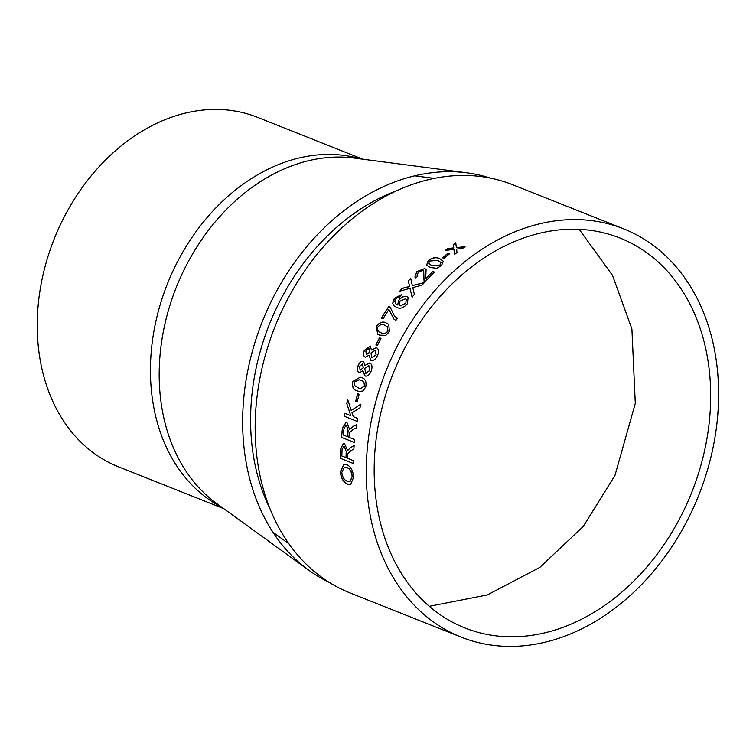 <?xml version="1.0" encoding="UTF-8"?>
<svg xmlns="http://www.w3.org/2000/svg" width="756" height="756" viewBox="0 0 756 756"><rect width="100%" height="100%" fill="white"/><g stroke="black" fill="none" stroke-linecap="round" stroke-linejoin="round"><path stroke-width="1.13" d="M686.07 505.613A209.818 160.697 111.7 0 0 619.939 238.017A209.818 160.697 111.7 0 0 393.101 373.625A209.818 160.697 111.7 0 0 464.912 627.962A209.818 160.697 111.7 0 0 686.07 505.613M692.846 509.034A219.703 168.267 111.7 0 0 623.596 228.832A219.703 168.267 111.7 0 0 386.061 370.827A219.703 168.267 111.7 0 0 461.255 637.147A219.703 168.267 111.7 0 0 692.846 509.034M362.785 159.185L257.531 117.341A188.064 144.037 111.7 0 0 54.205 238.887A188.064 144.037 111.7 0 0 118.569 466.858L223.823 508.712M489.982 178.01A217.841 166.84 111.7 0 0 466.802 172.803A217.841 166.84 111.7 0 0 262.304 321.621A217.841 166.84 111.7 0 0 308.788 570.232A217.841 166.84 111.7 0 0 329.219 582.356M623.596 228.832L512.511 184.672A219.703 168.267 111.7 0 0 274.976 326.658A219.703 168.267 111.7 0 0 350.17 592.987L461.255 637.147M347.751 484.237C343.545 482.498 341.06 478.359 340.313 471.81L343.848 464.345L346.777 464.685C350.775 466.518 353.061 470.667 353.638 477.121L350.699 484.416L347.892 484.19C343.687 482.451 341.202 478.312 340.455 471.772L343.923 464.335M340.285 458.353A219.703 168.267 111.7 0 1 340.559 449.291L343.281 443.46L344.5 443.64L347.628 450.604L350.283 447.713L354.129 445.69A219.703 168.267 111.7 0 0 353.865 449.092L350.954 450.614L347.713 453.817L347.59 455.244A219.703 168.267 111.7 0 0 347.505 458.268L353.335 460.584A219.703 168.267 111.7 0 0 353.279 463.522L340.427 458.325A219.524 168.134 111.7 0 1 340.701 449.272L343.347 443.451M341.41 437.393A219.703 168.267 111.7 0 1 342.43 428.236L345.993 422.349L346.947 422.547L349.622 429.531L352.589 426.63L356.709 424.589A219.703 168.267 111.7 0 0 356.18 428L353.052 429.54L349.442 432.772L349.206 434.218A219.703 168.267 111.7 0 0 348.866 437.261L354.696 439.586A219.703 168.267 111.7 0 0 354.403 442.553L341.551 437.374A219.524 168.134 111.7 0 1 342.572 428.227L346.059 422.349M344.245 416.272A219.703 168.267 111.7 0 1 344.783 413.296L350.775 415.677L346.777 403.591A219.703 168.267 111.7 0 1 347.713 399.527L351.19 410.48L360.839 404.158A219.703 168.267 111.7 0 0 359.979 407.805L351.975 412.823L353.279 416.679L357.777 418.465A219.703 168.267 111.7 0 0 357.238 421.442L344.386 416.282A219.524 168.134 111.7 0 1 344.916 413.352M355.632 401.502A219.703 168.267 111.7 0 1 357.645 393.715L359.147 394.311A219.703 168.267 111.7 0 0 357.134 402.097L355.774 401.521A219.524 168.134 111.7 0 1 357.768 393.763M357.238 390.88C353.402 390.068 351.861 386.977 352.627 381.591L360.158 377.178L361.349 377.594C365.167 378.397 366.641 381.468 365.781 386.826L363.145 390.965L359.119 391.457L357.371 390.909C353.543 390.105 352.003 387.006 352.759 381.629L360.225 377.197M362.918 370.78L359.223 372.85C357.219 371.612 356.823 369.268 358.023 365.819C359.402 362.407 361.255 360.924 363.56 361.387L364.931 365.394L369.769 362.946C372.103 364.316 372.585 367 371.196 371.016C369.589 374.967 367.473 376.62 364.836 375.978L362.918 370.78L365.176 376.101M359.27 372.869L359.346 372.888C357.352 371.65 356.955 369.306 358.146 365.866C359.535 362.455 361.377 360.981 363.693 361.434M365.337 357.295C363.362 356.057 363.069 353.761 364.468 350.387L370.213 346.04L371.413 349.981L376.469 347.628C378.784 348.979 379.134 351.616 377.518 355.537C375.685 359.393 373.436 360.999 370.78 360.347L369.089 355.235L365.214 357.238C363.239 356 362.946 353.704 364.345 350.33L370.449 346.154M371.413 349.981L376.819 347.798M377.376 345.605L375.874 345.001A219.703 168.267 111.7 0 1 379.484 337.79L380.977 338.386A219.703 168.267 111.7 0 0 377.376 345.605M379.559 335.144L377.669 334.209L376.29 326.441C379.673 322.16 383.018 321.035 386.335 323.058L388.716 324.333L389.453 331.667L385.872 335.409L379.559 335.144M382.999 318.805L381.336 318.144A219.703 168.267 111.7 0 1 388.764 306.558L390.115 307.087L394.349 315.885L397.363 318.087A219.703 168.267 111.7 0 0 395.898 320.421L394.046 319.268L388.905 309.497A219.703 168.267 111.7 0 0 382.999 318.805M401.36 294.745L399.877 296.976L397.958 297.231L395.738 299.064L394.764 301.105L395.596 303.685L397.609 304.895L398.922 300.009C401.616 296.91 404.28 295.794 406.908 296.673L408.145 297.495L407.323 303.808C403.61 307.985 400.085 309.185 396.749 307.427L393.961 305.774L392.638 303.354L394.349 298.327L401.36 294.745M408.297 280.873A219.703 168.267 111.7 0 1 410.688 278.17L412.322 285.588L424.399 282.546A219.703 168.267 111.7 0 0 422.028 285.192L412.776 287.592L414.354 294.339A219.703 168.267 111.7 0 0 412.096 297.202L409.988 288.329L399.773 291.173A219.703 168.267 111.7 0 1 402.003 288.367L409.563 286.486L408.297 280.873L409.657 286.6L402.097 288.48A219.524 168.134 111.7 0 0 400 291.107M424.059 281.175L423.71 271.007L422.973 270.402L418.238 272.264L417.095 275.477L417.86 276.044L415.885 277.934L414.883 277.074L416.773 271.621L424.834 268.522L426.072 269.533L425.694 278.662A219.703 168.267 111.7 0 1 432.763 271.423L434.426 272.084A219.703 168.267 111.7 0 0 425.033 281.846L423.993 281.071M430.098 267.511L426.592 265.082L428.312 260.414C432.782 257.409 436.609 256.842 439.775 258.713L443.328 261.236L441.466 265.649L436.864 268.257L430.098 267.511M443.933 258.391L442.44 257.796A219.703 168.267 111.7 0 1 448.232 253.062L449.735 253.657A219.703 168.267 111.7 0 0 443.933 258.391M453.269 244.528A219.703 168.267 111.7 0 1 455.755 242.799L456.359 247.599L465.044 246.711A219.703 168.267 111.7 0 0 462.559 248.45L456.558 249.102L457.011 252.523A219.703 168.267 111.7 0 0 454.573 254.394L453.902 249.404L445.284 250.463A219.703 168.267 111.7 0 1 447.722 248.592L453.704 247.892L453.269 244.528L453.761 248.034L447.779 248.733A219.524 168.134 111.7 0 0 445.577 250.425M453.902 249.404L454.639 254.536M455.774 242.969A219.524 168.134 111.7 0 0 453.326 244.679M456.359 247.599L465.101 246.862M448.232 253.062L448.299 253.203A219.524 168.134 111.7 0 0 442.591 257.862M448.299 253.203L449.64 253.742M428.312 260.414L428.378 260.546C432.848 257.541 436.675 256.983 439.841 258.854L443.356 261.311M426.63 265.148L428.378 260.546M428.746 263.353L432.073 265.829L440.039 265.186L440.984 262.502M428.869 263.683L431.997 265.696L439.973 265.054L440.956 262.436L437.809 260.423L429.786 261.028L428.68 263.22M414.921 277.14L416.858 271.744L424.834 268.522M424.91 268.654L426.11 269.59M417.132 275.534L417.803 276.101M424.144 281.298L423.625 276.195M423.71 276.318L423.747 271.073M434.36 272.151L432.763 271.423M432.838 271.546A219.524 168.134 111.7 0 0 425.77 278.784L425.694 278.662M409.988 288.329L412.19 297.306M410.725 278.34A219.524 168.134 111.7 0 0 408.382 280.986M412.322 285.588L424.485 282.659M395.643 303.732L397.713 304.999L399.017 300.113C401.71 297.014 404.375 295.898 407.002 296.777L408.183 297.552M394.018 305.821L392.742 303.449L394.443 298.431L401.304 294.821M399.451 305.5L400.189 305.982L405.802 303.487L406.274 299.499M405.802 303.487L406.227 299.452L405.31 298.856L399.971 301.219L399.404 305.452L400.085 305.878L405.698 303.383M388.764 306.558L388.868 306.652A219.524 168.134 111.7 0 0 381.468 318.191M388.868 306.652L390.124 307.144M395.218 316.688L397.354 318.106M394.103 319.306L388.905 309.497M376.29 326.441L376.403 326.516C379.786 322.245 383.131 321.12 386.448 323.143L388.773 324.381M377.726 334.246L376.403 326.516M378.879 331.704L380.977 332.772C383.245 334.388 385.607 333.85 388.064 331.156L387.318 326.696M388.064 331.156L387.261 326.649L384.927 325.449C382.659 323.823 380.277 324.362 377.773 327.065L377.272 329.928L380.863 332.697C383.122 334.313 385.484 333.774 387.951 331.071M379.484 337.79L379.597 337.866A219.524 168.134 111.7 0 0 376.006 345.057M379.597 337.866L380.967 338.404M370.799 360.357L369.089 355.235M366.301 354.668L369.656 352.39L369.089 348.592L365.857 350.897L366.301 354.668L369.533 352.334L369.089 348.592M371.839 357.777L376.148 354.98L375.534 350.274M376.148 354.98L375.269 350.141L370.998 353.005L371.763 357.739L376.025 354.914M364.931 365.394L369.835 362.984M360.158 370.232L363.334 367.86L362.587 363.995L359.535 366.376L360.158 370.232L363.201 367.813L362.587 363.995M365.913 373.407L369.826 370.449L368.843 365.583L364.675 368.493L365.857 373.388L369.703 370.402L368.72 365.535M359.185 391.476L357.371 390.909M359.96 388.83L364.42 386.269C364.657 382.649 363.381 380.655 360.603 380.268L359.128 379.767M364.42 386.269L364.288 386.231C364.524 382.612 363.258 380.618 360.47 380.23L359.062 379.748L354.12 382.224L354.167 385.333L359.894 388.811L364.288 386.231M357.144 402.06L355.774 401.521M350.775 415.677L346.777 403.591M347.788 399.792A219.524 168.134 111.7 0 0 346.909 403.6M351.19 410.48L360.971 404.176M357.248 421.394L344.386 416.282M349.622 429.531L352.721 426.63L356.851 424.589M354.413 442.487L341.551 437.374M346.673 425.534L345.964 425.42L343.942 428.718A219.703 168.267 111.7 0 0 343.205 435.012L347.514 436.656A219.524 168.134 111.7 0 1 348.166 431.005L346.673 425.534L346.031 425.42M348.166 431.005L346.541 425.534M348.025 431.014A219.703 168.267 111.7 0 0 347.373 436.666M347.628 450.604L350.425 447.694L354.271 445.671M353.279 463.437L340.427 458.325M344.471 446.607L343.63 446.512L342.062 449.773A219.703 168.267 111.7 0 0 341.835 456.01L346.144 457.645A219.524 168.134 111.7 0 1 346.342 452.041L344.471 446.607L343.696 446.503M346.342 452.041L344.33 446.616M346.201 452.069A219.703 168.267 111.7 0 0 346.002 457.663M350.765 484.398L347.892 484.19M350.047 481.6L352.287 476.497C351.738 471.706 349.952 468.729 346.938 467.567L344.339 467.274M352.287 476.497L352.135 476.535C351.597 471.744 349.811 468.758 346.787 467.595L344.263 467.293L341.806 472.396C342.459 477.329 344.367 480.325 347.552 481.374L349.971 481.629L352.135 476.535M396.73 190.72A207.957 159.27 111.7 0 0 270.147 509.09M360.754 158.921A188.064 144.037 111.7 0 0 167.397 283.887A188.064 144.037 111.7 0 0 222.16 507.503M466.802 172.803L354.035 158.042A189.369 145.039 111.7 0 0 176.261 287.412A189.369 145.039 111.7 0 0 216.679 503.534L308.788 570.232M272.963 532.233L288.943 543.81M414.666 175.817L434.227 178.378M579.181 229.323L612.502 275.364L631.903 328.983L635.295 403.373L614.949 475.505L583.245 526.45L539.803 567.416L487.289 594.963L429.304 606.303"/></g></svg>
